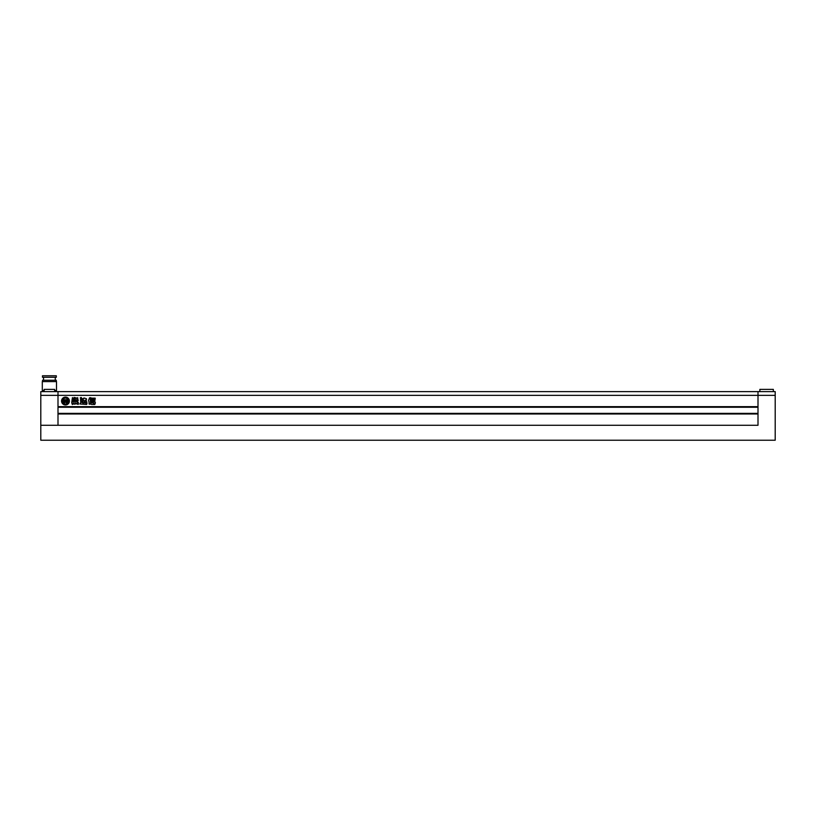 <?xml version="1.0" encoding="UTF-8"?>
<svg xmlns="http://www.w3.org/2000/svg" width="816" height="816" viewBox="0 0 816 816"><rect width="100%" height="100%" fill="white"/><g stroke="black" fill="none" stroke-linecap="round" stroke-linejoin="round"><path stroke-width="1.22" d="M759.869 391.619L759.869 389.375L773.333 389.375L773.333 391.619M40.8 395.362L40.8 391.619L758.003 391.619L758.003 395.362L758.003 391.619L775.2 391.619L775.2 395.362L758.003 395.362L758.003 406.654L57.997 406.654L57.997 391.619L57.997 425.279L57.997 413.987L758.003 413.987L758.003 425.279L758.003 395.362L40.8 395.362L40.8 440.232L775.2 440.232L775.2 395.362M758.003 425.279L40.8 425.279L758.003 425.279M61.557 401.044A3.927 3.927 0 0 0 65.484 404.971A3.927 3.927 0 0 0 69.401 401.044A3.927 3.927 0 0 0 65.484 397.117A3.927 3.927 0 0 0 61.557 401.044M66.249 401.36L66.983 401.268A1.622 1.622 0 0 1 65.555 402.186L65.555 399.707L67.371 399.707A2.009 2.009 0 0 1 67.759 399.167A2.958 2.958 0 0 0 63.199 399.167A2.009 2.009 0 0 1 63.587 399.707L65.402 399.707L65.402 402.186A1.622 1.622 0 0 1 63.985 401.268L64.709 401.36L64.709 400.483L63.74 400.483L63.801 401.605A2.244 2.244 0 0 0 65.096 402.421A1.785 1.785 0 0 0 63.964 403.583A2.958 2.958 0 0 0 66.994 403.583A1.785 1.785 0 0 0 65.861 402.421A2.244 2.244 0 0 0 67.157 401.605L67.228 400.483L66.249 400.483L66.249 401.36M67.779 402.89A2.958 2.958 0 0 0 68.136 399.758A1.244 1.244 0 0 0 68.034 400.268L68.034 401.431A1.081 1.081 0 0 1 67.3 402.451A1.04 1.04 0 0 1 67.779 402.89M91.474 401.849L91.474 400.901L94.901 400.901L94.901 401.849L91.474 401.849M91.106 398.147L95.186 398.147L95.186 399.228L91.106 399.228L91.106 398.147M75.164 404.104L75.164 401.441L77.092 400.217L77.622 397.627L78.183 400.768L76.551 401.951L78.407 402.574L78.407 404.165L77.061 404.165L77.061 403.226L75.164 404.104M73.338 400.187L74.021 397.412L76.806 398.065L76.806 400.187L76.102 400.829L73.338 400.187M88.964 401.645L89.148 404.124L90.576 404.124L90.27 398.677L90.862 397.718L89.546 397.8L88.505 400.544L88.964 401.645M81.019 397.423L80.264 397.984L81.294 399.483C82.181 398.861 82.09 398.177 81.019 397.423M84.405 401.278L85.374 400.054L86.435 400.054L86.435 398.718L83.895 397.953L83.773 398.718L82.855 398.718L82.855 400.064L83.65 400.177L82.63 402.125C82.906 403.624 83.538 403.481 84.507 401.686L84.405 401.278M84.915 401.635L85.558 400.666C86.996 401.523 87.22 402.37 86.251 403.206L84.915 401.635M73.348 403.053L72.349 404.563L71.757 402.89L71.777 401.727L73.491 401.921L71.93 400.727L72.471 397.576L73.022 400.248L74.888 401.431L74.888 404.104L73.624 404.104L73.348 403.053M80.447 399.677L81.824 399.677L82.018 402.614L87.057 403.226L86.659 404.461L79.856 403.981L80.815 402.553L80.447 399.677M91.463 399.595L94.891 399.595L94.891 400.534L91.463 400.534L91.463 399.595M91.606 404.501L90.984 403.798L91.606 402.033L94.778 402.033L95.411 402.737L94.778 404.501L91.606 404.501M758.003 407.255L57.997 407.255M758.003 413.386L57.997 413.386M75.449 400.136L74.705 399.85L75.449 400.136M75.449 399.34L74.705 399.044L75.449 399.34M74.705 398.249L75.449 398.545L74.705 398.249M78.407 404.165L77.061 404.165L78.397 404.277M92.473 402.971L93.922 403.41L92.473 402.971M62.822 399.758A2.958 2.958 0 0 0 63.179 402.89A1.04 1.04 0 0 1 63.658 402.451A1.081 1.081 0 0 1 62.924 401.431L62.924 400.268A1.244 1.244 0 0 0 62.822 399.758M54.631 391.619L54.631 389.375L44.166 389.375L44.166 391.619M49.399 377.267L56.314 377.267L56.314 375.768L42.483 375.768L42.483 377.267L49.399 377.267M42.524 381.602L42.524 380.256L56.284 380.256L56.284 381.602M54.631 390.497L56.508 390.497L56.508 381.602L42.299 381.602L42.299 390.497L44.166 390.497M55.274 380.256L55.274 377.267M56.131 391.619L56.131 390.497M42.667 391.619L42.667 390.497M43.534 380.256L43.534 377.267"/></g></svg>
